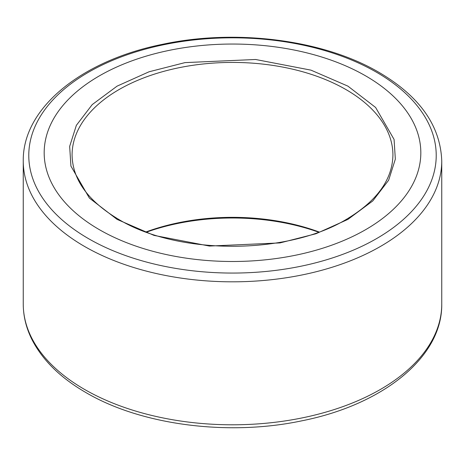 <?xml version="1.0" encoding="UTF-8"?>
<svg xmlns="http://www.w3.org/2000/svg" width="465" height="465" viewBox="0 0 465 465"><rect width="100%" height="100%" fill="white"/><g stroke="black" fill="none" stroke-linecap="round" stroke-linejoin="round"><path stroke-width="0.7" d="M365.664 75.888A188.325 108.729 180 0 1 365.664 229.652A188.325 108.729 180 0 1 99.336 229.652A188.325 108.729 180 0 1 99.336 75.888A188.325 108.729 180 0 1 365.664 75.888M318.537 232.157A163.215 94.232 0 0 0 146.463 232.157M145.952 231.971A160.425 92.622 180 0 1 319.048 231.971M84.537 389.414A209.25 120.807 0 0 0 312.579 415.6A209.25 120.807 0 0 0 441.75 303.988C442.517 357.178 382.887 404.788 301.866 420.813C228.466 436.408 141.226 425.15 85.984 392.605C60.578 377.906 42.582 360.241 31.986 339.624C26.197 328.081 23.285 316.2 23.25 303.988A209.25 120.807 0 0 0 84.537 389.414M376.557 72.273A203.722 117.622 180 0 1 376.557 238.609A203.722 117.622 180 0 1 88.443 238.609A203.722 117.622 180 0 1 88.443 72.273A203.722 117.622 180 0 1 376.557 72.273M441.75 303.988L441.75 161.012A209.25 120.807 180 0 1 312.579 272.624A209.25 120.807 180 0 1 84.537 246.438A209.25 120.807 180 0 1 23.25 161.012L23.25 303.988M347.913 86.135L310.98 70.145L255.581 59.485L184.977 62.618L149.05 71.784L117.087 86.135L92.233 104.59L76.359 125.335L69.663 146.382L70.924 166.092L89.39 198.078L117.087 219.399L154.02 235.395L209.419 246.055L280.023 242.916L315.95 233.75L347.913 219.399L372.767 200.95L388.641 180.205L395.337 159.158L394.076 139.442L375.61 107.462L347.913 86.135M72.075 155.048A160.425 92.622 180 0 1 171.108 69.477A160.425 92.622 180 0 1 345.937 89.553A160.425 92.622 180 0 1 392.925 155.048C392.454 179.542 377.069 200.903 346.756 219.125C287.713 255.262 177.665 255.337 118.482 219.265C88.019 201.019 72.552 179.618 72.075 155.048M441.75 161.012C440.5 125.759 419.593 96.22 379.016 72.395C323.541 39.705 235.778 28.505 162.18 44.384C81.631 60.578 22.494 108.037 23.25 161.012"/></g></svg>
